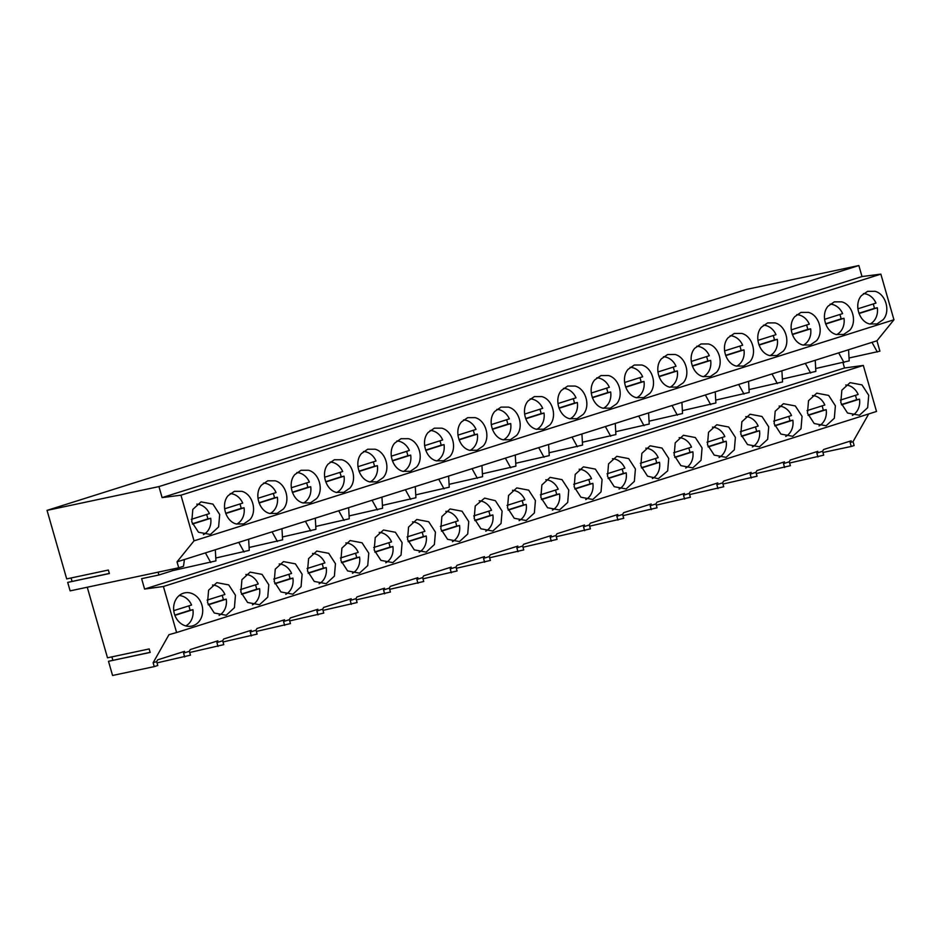 <?xml version="1.0" encoding="UTF-8"?>
<svg xmlns="http://www.w3.org/2000/svg" width="941" height="941" viewBox="0 0 941 941"><rect width="100%" height="100%" fill="white"/><g stroke="black" fill="none" stroke-linecap="round" stroke-linejoin="round"><path stroke-width="1.41" d="M192.846 625.789A16.973 14.433 78 0 0 202.127 605.804A16.973 14.433 78 0 0 184.636 592.877A16.973 14.433 78 0 0 183.495 593.183A16.973 14.433 78 0 0 174.214 613.167A16.973 14.433 78 0 0 191.705 626.094A16.973 14.433 78 0 0 192.846 625.789M863.32 365.426L876.518 411.476L176.602 632.528L163.405 586.49L863.32 365.426L844.512 368.002L144.596 589.054L163.405 586.49M859.427 415.252L867.661 407.7L868.708 395.267L861.98 384.893L850.076 382.646L841.842 390.197L840.795 402.63L847.523 413.005L859.427 415.252M492.813 531.053L501.047 523.49L502.094 511.069L495.354 500.683L484.603 498.13L475.229 505.999L474.182 518.42L480.91 528.795L492.813 531.053M459.479 541.581L467.712 534.018L468.759 521.596L462.031 511.21L450.127 508.963L441.894 516.527L440.847 528.948L447.587 539.322L459.479 541.581M416.804 519.491L408.57 527.054L407.524 539.475L414.252 549.85L426.155 552.108L434.389 544.545L435.436 532.112L428.696 521.737L416.804 519.491M383.469 530.018L375.236 537.57L374.189 550.003L380.929 560.377L392.82 562.624L401.054 555.072L402.101 542.639L395.373 532.265L383.469 530.018M326.162 583.679L334.396 576.127L335.443 563.694L328.715 553.32L316.811 551.073L308.577 558.625L307.531 571.058L314.27 581.432L326.162 583.679M259.504 604.734L267.738 597.182L268.785 584.749L262.057 574.375L250.153 572.128L241.919 579.68L240.872 592.112L247.612 602.487L259.504 604.734M216.83 582.655L208.596 590.207L207.549 602.64L214.277 613.014L226.181 615.261L234.415 607.71L235.462 595.277L228.722 584.902L216.83 582.655M283.488 561.601L275.254 569.152L274.207 581.585L280.936 591.96L292.839 594.206L301.073 586.655L302.12 574.222L295.38 563.847L283.488 561.601M359.497 573.151L367.731 565.6L368.778 553.167L362.038 542.792L350.146 540.546L341.912 548.097L340.865 560.53L347.594 570.905L359.497 573.151M559.472 509.998L567.705 502.435L568.752 490.014L562.012 479.639L550.12 477.381L541.887 484.944L540.84 497.366L547.568 507.74L559.472 509.998M726.111 457.361L734.345 449.798L735.392 437.377L728.663 427.002L716.76 424.756L708.526 432.307L707.479 444.74L714.219 455.115L726.111 457.361M683.437 435.271L675.203 442.835L674.156 455.268L680.884 465.642L692.788 467.889L701.021 460.325L702.068 447.904L695.328 437.53L683.437 435.271M650.102 445.799L641.868 453.362L640.821 465.783L647.561 476.17L658.312 478.722L667.687 470.853L668.733 458.432L662.005 448.057L650.102 445.799M592.795 499.471L601.028 491.908L602.075 479.487L595.347 469.112L583.444 466.854L575.21 474.417L574.163 486.838L580.903 497.213L592.795 499.471M526.137 520.526L534.37 512.963L535.417 500.541L528.689 490.167L516.785 487.909L508.552 495.472L507.505 507.893L514.245 518.268L526.137 520.526M626.13 488.944L634.363 481.38L635.41 468.959L628.67 458.585L616.778 456.326L608.545 463.889L607.498 476.311L614.226 486.697L626.13 488.944M783.418 403.701L775.184 411.252L774.137 423.685L780.877 434.06L792.769 436.306L801.003 428.755L802.05 416.322L795.321 405.947L783.418 403.701M826.104 425.779L834.338 418.227L835.385 405.794L828.645 395.42L816.753 393.173L808.519 400.725L807.472 413.158L814.2 423.532L826.104 425.779M750.095 414.228L741.861 421.78L740.814 434.213L747.542 444.587L759.446 446.834L767.68 439.282L768.726 426.849L761.987 416.475L750.095 414.228M87.254 587.219L107.497 657.806L149.172 648.949L150.172 652.442L108.497 661.3L150.137 652.325M176.602 632.528L168.957 634.693L153.124 662.735L154.242 666.616L112.567 675.473L108.497 661.3M158.1 572.163L158.911 574.998L141.621 578.68L144.596 589.054M67.705 582.397L70.128 590.866L178.731 567.776L183.507 566.27L184.424 559.519L876.941 340.783L893.95 319.775L880.858 274.125L862.015 276.548L162.099 497.613L158.947 486.591L858.851 265.527L746.966 289.322L47.05 510.375L66.693 578.903L108.368 570.046L109.379 573.54L67.705 582.397L109.344 573.422M112.849 660.253L111.885 656.877M72.045 581.35L71.081 577.974M158.911 574.998L172.979 570.552L172.215 569.164M876.941 340.783L879.917 351.169L849.029 358.003M848.559 349.746L849.194 360.874L815.694 368.531M815.235 360.274L815.859 371.401L782.371 379.058M781.9 370.801L782.536 381.928L749.036 389.586M748.577 381.328L749.201 392.456L715.713 400.113M715.242 391.856L715.878 402.983L682.378 410.641M681.919 402.383L682.543 413.511L649.055 421.168M648.584 412.911L649.219 424.038L615.72 431.696M615.261 423.438L615.885 434.566L582.397 442.223M581.926 433.966L582.561 445.093L549.062 452.75M548.603 444.493L549.226 455.62L515.739 463.278M515.268 455.021L515.903 466.148L482.404 473.805M481.945 465.548L482.568 476.675L449.08 484.333M448.61 476.075L449.245 487.203L415.746 494.86M415.287 486.603L415.91 497.73L382.422 505.388M381.952 497.13L382.587 508.258L349.087 515.915M348.629 507.658L349.252 518.785L315.764 526.442M315.294 518.185L315.929 529.312L282.429 536.97M281.971 528.701L282.594 539.828L249.106 547.486M248.636 539.228L249.271 550.356L215.771 558.013M215.313 549.756L215.936 560.883L172.979 570.552M844.512 368.002L842.995 362.732M850.146 442.576L853.028 441.67L854.146 445.552L851.264 446.457L850.146 442.576L851.146 440.823L823.587 449.516L822.587 451.28L816.823 453.103L817.811 451.339L790.252 460.043L789.264 461.808L786.37 462.725L783.488 463.631L784.488 461.866L756.929 470.571L755.929 472.335L753.047 473.252L750.165 474.158L751.153 472.394L723.594 481.098L722.606 482.862L719.712 483.78L716.83 484.686L717.83 482.921L690.271 491.625L689.271 493.39L683.507 495.213L684.495 493.449L656.936 502.153L655.948 503.917L650.172 505.74L651.172 503.976L623.612 512.68L622.613 514.445L616.849 516.268L617.837 514.504L590.278 523.208L589.289 524.972L583.514 526.795L584.514 525.031L556.954 533.735L555.955 535.5L550.191 537.323L551.179 535.558L523.619 544.263L522.631 546.027L516.856 547.85L517.856 546.086L490.296 554.79L489.296 556.554L483.533 558.378L484.521 556.613L456.961 565.318L455.973 567.082L450.198 568.905L451.198 567.141L423.638 575.845L422.638 577.609L416.875 579.433L417.863 577.668L390.303 586.372L389.315 588.125L386.422 589.042L383.54 589.948L384.54 588.196L356.98 596.9L355.98 598.652L353.098 599.57L350.217 600.476L351.205 598.723L323.645 607.427L322.657 609.18L319.764 610.097L316.882 611.003L317.882 609.25L290.322 617.943L289.322 619.707L286.44 620.625L283.559 621.53L284.547 619.778L256.987 628.47L255.999 630.235L253.105 631.152L250.224 632.058L251.223 630.294L223.664 638.998L222.664 640.762L219.782 641.68L216.901 642.585L217.889 640.821L190.329 649.525L189.341 651.29L186.447 652.207L183.566 653.113L184.565 651.348L157.665 659.853L156.665 661.605L153.124 662.735M868.696 413.946L853.028 441.67M156.665 661.605L157.782 665.487L154.242 666.616M822.587 451.28L823.704 455.162L789.605 463.007M756.282 473.535L790.381 465.689L789.264 461.808M722.947 484.062L757.046 476.217L755.929 472.335M689.624 494.59L723.723 486.744L722.606 482.862M656.289 505.117L690.388 497.271L689.271 493.39M622.966 515.644L657.065 507.799L655.948 503.917M589.631 526.172L623.73 518.326L622.613 514.445M556.307 536.699L590.407 528.854L589.289 524.972M522.973 547.227L557.072 539.381L555.955 535.5M489.649 557.754L523.749 549.909L522.631 546.027M456.314 568.282L490.414 560.436L489.296 556.554M422.991 578.809L457.079 570.964L455.973 567.082M389.656 589.337L423.756 581.491L422.638 577.609M356.333 599.864L390.421 592.018L389.315 588.125M322.998 610.38L357.098 602.534L355.98 598.652M289.675 620.907L323.763 613.062L322.657 609.18M256.34 631.435L290.44 623.589L289.322 619.707M223.017 641.962L257.105 634.116L255.999 630.235M189.682 652.489L223.782 644.644L222.664 640.762M157.029 662.876L190.447 655.171L189.341 651.29M851.264 446.457L822.94 452.48M184.683 656.994L183.566 653.113M158.947 486.591L47.05 510.375M178.731 567.776L177.026 561.848L194.034 540.84L180.954 495.189L162.099 497.613M177.026 561.848L184.424 559.519M205.409 552.885L210.737 562.53M862.015 276.548L858.851 265.527M880.858 274.125L180.954 495.189M893.95 319.775L194.034 540.84M201.045 501.871L192.811 509.422L191.752 521.855L198.492 532.23L210.396 534.476L218.63 526.925L219.676 514.492L212.937 504.117L201.045 501.871M783.194 351.228C790.758 342.818 785.794 325.527 775.066 322.904L767.633 322.916L761.422 327.209C753.859 335.619 758.822 352.91 769.55 355.545L776.984 355.522L783.194 351.228M800.967 312.388L794.757 316.682C787.194 325.092 792.146 342.383 802.873 345.018L810.319 344.994L816.529 340.701C824.093 332.291 819.129 315 808.401 312.377L800.967 312.388M416.581 467.03C424.132 458.62 419.18 441.329 408.453 438.694L401.019 438.706L394.808 442.999C387.245 451.409 392.197 468.7 402.924 471.335L410.37 471.323L416.581 467.03M367.684 449.233L361.473 453.527C353.91 461.937 358.874 479.228 369.601 481.863L377.035 481.851L383.246 477.546C390.809 469.147 385.845 451.856 375.118 449.222L367.684 449.233M475.111 417.639L467.677 417.651L461.466 421.944C453.903 430.355 458.855 447.645 469.583 450.28L477.028 450.269L483.239 445.975C490.79 437.565 485.838 420.274 475.111 417.639M428.131 432.472C420.568 440.882 425.532 458.173 436.259 460.808L443.693 460.796L449.904 456.503C457.467 448.092 452.503 430.802 441.776 428.167L434.342 428.179L428.131 432.472M277.054 513.421L283.265 509.128C290.816 500.718 285.864 483.427 275.137 480.804L267.703 480.816L261.492 485.109C253.929 493.519 258.881 510.81 269.608 513.445L277.054 513.421M241.802 491.331L234.368 491.343L228.157 495.636C220.594 504.047 225.558 521.338 236.285 523.972L243.719 523.949L249.93 519.655C257.493 511.245 252.529 493.954 241.802 491.331M349.923 488.073C357.474 479.675 352.522 462.384 341.795 459.749L334.361 459.761L328.15 464.054C320.587 472.464 325.539 489.755 336.266 492.39L343.712 492.378L349.923 488.073M301.026 470.288L294.815 474.582C287.252 482.992 292.216 500.283 302.943 502.917L310.377 502.906L316.588 498.601C324.151 490.202 319.187 472.9 308.46 470.277L301.026 470.288M675.085 354.475L667.651 354.498L661.441 358.792C653.877 367.202 658.829 384.493 669.557 387.116L677.002 387.104L683.213 382.811C690.776 374.4 685.813 357.11 675.085 354.475M628.106 369.319C620.542 377.729 625.506 395.02 636.234 397.643L643.668 397.631L649.878 393.338C657.441 384.928 652.478 367.637 641.75 365.002L634.316 365.026L628.106 369.319M734.309 333.443L728.099 337.737C720.535 346.147 725.487 363.438 736.215 366.073L743.661 366.049L749.871 361.756C757.434 353.345 752.471 336.055 741.743 333.42L734.309 333.443M702.892 376.588L710.326 376.576L716.536 372.283C724.1 363.873 719.136 346.582 708.408 343.947L700.974 343.971L694.764 348.264C687.201 356.674 692.164 373.965 702.892 376.588M549.897 424.92C557.448 416.51 552.496 399.219 541.769 396.584L534.335 396.596L528.124 400.901C520.561 409.3 525.513 426.591 536.241 429.225L543.686 429.214L549.897 424.92M501 407.124L494.79 411.429C487.226 419.827 492.19 437.118 502.917 439.753L510.351 439.741L516.562 435.448C524.125 427.038 519.161 409.747 508.434 407.112L501 407.124M608.427 375.53L600.993 375.553L594.783 379.846C587.219 388.257 592.171 405.547 602.899 408.171L610.344 408.159L616.555 403.865C624.118 395.455 619.154 378.164 608.427 375.53M561.448 390.374C553.884 398.772 558.848 416.075 569.576 418.698L577.009 418.686L583.22 414.393C590.783 405.983 585.82 388.692 575.092 386.057L567.658 386.069L561.448 390.374M834.291 301.861L828.08 306.154C820.517 314.565 825.48 331.855 836.208 334.49L843.642 334.467L849.852 330.173C857.416 321.763 852.452 304.472 841.725 301.849L834.291 301.861M883.187 319.646C890.739 311.236 885.787 293.945 875.059 291.322L867.626 291.334L861.415 295.627C853.852 304.037 858.804 321.328 869.531 323.963L876.977 323.939L883.187 319.646M871.989 342.348L877.318 351.993M838.666 352.875L843.995 362.52M817.929 456.985L816.823 453.103M238.743 542.357L244.072 552.002M218.006 646.467L216.901 642.585M272.067 531.83L277.395 541.475M251.341 635.94L250.224 632.058M305.402 521.302L310.73 530.947M284.664 625.412L283.559 621.53M338.725 510.775L344.053 520.42M317.999 614.885L316.882 611.003M372.06 500.247L377.388 509.893M351.322 604.357L350.217 600.476M405.383 489.732L410.711 499.365M384.657 593.842L383.54 589.948M438.718 479.204L444.046 488.838M417.98 583.314L416.875 579.433M472.041 468.677L477.369 478.31M451.315 572.787L450.198 568.905M505.376 458.149L510.704 467.783M484.639 562.259L483.533 558.378M538.699 447.622L544.027 457.267M517.973 551.732L516.856 547.85M572.034 437.095L577.362 446.74M551.297 541.204L550.191 537.323M605.357 426.567L610.685 436.212M584.632 530.677L583.514 526.795M638.692 416.04L644.02 425.685M617.955 520.15L616.849 516.268M672.015 405.512L677.344 415.157M651.29 509.622L650.172 505.74M705.35 394.985L710.678 404.63M684.613 499.095L683.507 495.213M738.673 384.457L744.002 394.103M717.948 488.567L716.83 484.686M772.008 373.93L777.337 383.575M751.271 478.04L750.165 474.158M805.331 363.402L810.66 373.048M784.606 467.512L783.488 463.631M173.756 610.65L191.576 605.016A15.973 13.574 78 0 0 179.19 595.547M185.789 625.918A15.973 13.574 78 0 0 192.917 609.674L174.908 615.367M192.917 609.674L190 610.297A15.973 13.574 78 0 0 188.776 605.91M190 610.297L174.803 615.096M191.305 519.338L209.384 513.633A15.973 13.574 78 0 0 196.845 504.141M203.397 534.617A15.973 13.574 78 0 0 210.713 518.291L192.446 524.055M210.713 518.291L207.796 518.903A15.973 13.574 78 0 0 206.573 514.515M207.796 518.903L192.34 523.784M207.091 600.123L224.911 594.489A15.973 13.574 78 0 0 212.525 585.02M219.124 615.379A15.973 13.574 78 0 0 226.24 599.158L208.232 604.84M226.24 599.158L223.323 599.77A15.973 13.574 78 0 0 222.1 595.382M223.323 599.77L208.137 604.569M224.628 508.81L242.707 503.106A15.973 13.574 78 0 0 230.18 493.613M236.732 524.09A15.973 13.574 78 0 0 244.048 507.764L225.781 513.527M244.048 507.764L241.131 508.375A15.973 13.574 78 0 0 239.908 503.988M241.131 508.375L225.675 513.257M240.414 589.595L258.234 583.973A15.973 13.574 78 0 0 245.86 574.492M252.447 604.851A15.973 13.574 78 0 0 259.575 588.631L241.566 594.312M259.575 588.631L256.658 589.242A15.973 13.574 78 0 0 255.434 584.855M256.658 589.242L241.461 594.042M257.963 498.283L276.042 492.578A15.973 13.574 78 0 0 263.515 483.086M270.055 513.563A15.973 13.574 78 0 0 277.372 497.236L259.104 503M277.372 497.236L274.454 497.86A15.973 13.574 78 0 0 273.231 493.46M274.454 497.86L259.01 502.729M273.749 579.068L291.569 573.445A15.973 13.574 78 0 0 279.183 563.965M285.782 594.324A15.973 13.574 78 0 0 292.898 578.103L274.89 583.785M292.898 578.103L289.981 578.715A15.973 13.574 78 0 0 288.758 574.328M289.981 578.715L274.796 583.514M291.287 487.756L309.366 482.051A15.973 13.574 78 0 0 296.838 472.558M303.39 503.035A15.973 13.574 78 0 0 310.706 486.709L292.439 492.472M310.706 486.709L307.789 487.332A15.973 13.574 78 0 0 306.566 482.933M307.789 487.332L292.333 492.214M307.072 568.54L324.892 562.918A15.973 13.574 78 0 0 312.518 553.437M319.105 583.808A15.973 13.574 78 0 0 326.233 567.576L308.225 573.257M326.233 567.576L323.316 568.188A15.973 13.574 78 0 0 322.093 563.8M323.316 568.188L308.119 572.987M324.621 477.228L342.7 471.523A15.973 13.574 78 0 0 330.173 462.031M336.713 492.519A15.973 13.574 78 0 0 344.03 476.181L325.762 481.957M344.03 476.181L341.113 476.805A15.973 13.574 78 0 0 339.901 472.406M341.113 476.805L325.668 481.686M340.407 558.013L358.227 552.391A15.973 13.574 78 0 0 345.841 542.91M352.44 573.281A15.973 13.574 78 0 0 359.556 557.048L341.548 562.73M359.556 557.048L356.639 557.66A15.973 13.574 78 0 0 355.416 553.273M356.639 557.66L341.454 562.459M357.945 466.701L376.024 460.996A15.973 13.574 78 0 0 363.497 451.504M370.048 481.992A15.973 13.574 78 0 0 377.365 465.654L359.097 471.429M377.365 465.654L374.447 466.277A15.973 13.574 78 0 0 373.224 461.878M374.447 466.277L358.991 471.159M373.73 547.486L391.55 541.863A15.973 13.574 78 0 0 379.176 532.383M385.763 562.753A15.973 13.574 78 0 0 392.891 546.521L374.883 552.202M392.891 546.521L389.974 547.144A15.973 13.574 78 0 0 388.751 542.745M389.974 547.144L374.777 551.944M391.28 456.173L409.359 450.468A15.973 13.574 78 0 0 396.831 440.976M403.371 471.465A15.973 13.574 78 0 0 410.688 455.126L392.421 460.902M410.688 455.126L407.771 455.75A15.973 13.574 78 0 0 406.559 451.351M407.771 455.75L392.326 460.631M407.065 536.958L424.885 531.336A15.973 13.574 78 0 0 412.499 521.855M419.098 552.226A15.973 13.574 78 0 0 426.214 535.994L408.206 541.687M426.214 535.994L423.297 536.617A15.973 13.574 78 0 0 422.074 532.218M423.297 536.617L408.112 541.416M424.603 445.658L442.682 439.941A15.973 13.574 78 0 0 430.155 430.46M436.706 460.937A15.973 13.574 78 0 0 444.023 444.599L425.755 450.374M444.023 444.599L441.106 445.222A15.973 13.574 78 0 0 439.882 440.823M441.106 445.222L425.65 450.104M440.388 526.431L458.208 520.808A15.973 13.574 78 0 0 445.834 511.328M452.421 541.698A15.973 13.574 78 0 0 459.549 525.466L441.541 531.159M459.549 525.466L456.632 526.09A15.973 13.574 78 0 0 455.409 521.69M456.632 526.09L441.435 530.889M457.938 435.13L476.017 429.414A15.973 13.574 78 0 0 463.49 419.933M470.03 450.41A15.973 13.574 78 0 0 477.346 434.072L459.079 439.847M477.346 434.072L474.429 434.695A15.973 13.574 78 0 0 473.217 430.296M474.429 434.695L458.985 439.576M473.723 515.903L491.543 510.281A15.973 13.574 78 0 0 479.157 500.8M485.756 531.171A15.973 13.574 78 0 0 492.872 514.939L474.864 520.632M492.872 514.939L489.955 515.562A15.973 13.574 78 0 0 488.732 511.163M489.955 515.562L474.77 520.361M491.261 424.603L509.34 418.886A15.973 13.574 78 0 0 496.813 409.406M503.364 439.882A15.973 13.574 78 0 0 510.681 423.544L492.414 429.319M510.681 423.544L507.764 424.168A15.973 13.574 78 0 0 506.54 419.768M507.764 424.168L492.308 429.049M507.046 505.388L524.866 499.753A15.973 13.574 78 0 0 512.492 490.273M519.079 520.644A15.973 13.574 78 0 0 526.207 504.411L508.199 510.104M526.207 504.411L523.29 505.035A15.973 13.574 78 0 0 522.067 500.636M523.29 505.035L508.093 509.834M524.596 414.075L542.675 408.359A15.973 13.574 78 0 0 530.148 398.878M536.688 429.355A15.973 13.574 78 0 0 544.004 413.017L525.737 418.792M544.004 413.017L541.087 413.64A15.973 13.574 78 0 0 539.875 409.241M541.087 413.64L525.643 418.522M540.381 494.86L558.201 489.226A15.973 13.574 78 0 0 545.815 479.745M552.414 510.116A15.973 13.574 78 0 0 559.53 493.884L541.522 499.577M559.53 493.884L556.613 494.507A15.973 13.574 78 0 0 555.39 490.108M556.613 494.507L541.428 499.306M557.919 403.548L575.998 397.831A15.973 13.574 78 0 0 563.471 388.351M570.023 418.827A15.973 13.574 78 0 0 577.339 402.489L559.072 408.265M577.339 402.489L574.422 403.113A15.973 13.574 78 0 0 573.198 398.725M574.422 403.113L558.966 407.994M573.704 484.333L591.524 478.698A15.973 13.574 78 0 0 579.15 469.218M585.737 499.589A15.973 13.574 78 0 0 592.865 483.356L574.857 489.049M592.865 483.356L589.948 483.98A15.973 13.574 78 0 0 588.725 479.581M589.948 483.98L574.751 488.779M591.254 393.02L609.333 387.304A15.973 13.574 78 0 0 596.806 377.823M603.346 408.3A15.973 13.574 78 0 0 610.662 391.962L592.395 397.737M610.662 391.962L607.745 392.585A15.973 13.574 78 0 0 606.533 388.198M607.745 392.585L592.301 397.467M607.039 473.805L624.859 468.171A15.973 13.574 78 0 0 612.473 458.69M619.072 489.061A15.973 13.574 78 0 0 626.188 472.829L608.18 478.522M626.188 472.829L623.271 473.452A15.973 13.574 78 0 0 622.048 469.053M623.271 473.452L608.086 478.251M624.577 382.493L642.656 376.776A15.973 13.574 78 0 0 630.129 367.296M636.681 397.772A15.973 13.574 78 0 0 643.997 381.434L625.73 387.21M643.997 381.434L641.08 382.058A15.973 13.574 78 0 0 639.856 377.67M641.08 382.058L625.624 386.939M640.362 463.278L658.182 457.644A15.973 13.574 78 0 0 645.808 448.163M652.395 478.534A15.973 13.574 78 0 0 659.523 462.302L641.515 467.995M659.523 462.302L656.606 462.925A15.973 13.574 78 0 0 655.383 458.538M656.606 462.925L641.409 467.724M657.912 371.966L675.991 366.249A15.973 13.574 78 0 0 663.464 356.768M670.004 387.245A15.973 13.574 78 0 0 677.32 370.907L659.053 376.682M677.32 370.907L674.403 371.53A15.973 13.574 78 0 0 673.191 367.143M674.403 371.53L658.959 376.412M673.697 452.75L691.517 447.116A15.973 13.574 78 0 0 679.131 437.636M685.73 468.006A15.973 13.574 78 0 0 692.847 451.774L674.838 457.467M692.847 451.774L689.929 452.398A15.973 13.574 78 0 0 688.706 448.01M689.929 452.398L674.744 457.197M691.235 361.438L709.314 355.722A15.973 13.574 78 0 0 696.787 346.241M703.339 376.718A15.973 13.574 78 0 0 710.655 360.391L692.388 366.155M710.655 360.391L707.738 361.003A15.973 13.574 78 0 0 706.515 356.615M707.738 361.003L692.282 365.884M707.02 442.223L724.841 436.589A15.973 13.574 78 0 0 712.466 427.12M719.053 457.479A15.973 13.574 78 0 0 726.181 441.247L708.173 446.94M726.181 441.247L723.264 441.87A15.973 13.574 78 0 0 722.041 437.483M723.264 441.87L708.067 446.669M724.57 350.911L742.649 345.206A15.973 13.574 78 0 0 730.122 335.714M736.662 366.19A15.973 13.574 78 0 0 743.978 349.864L725.711 355.627M743.978 349.864L741.061 350.475A15.973 13.574 78 0 0 739.849 346.088M741.061 350.475L725.617 355.357M740.355 431.696L758.175 426.061A15.973 13.574 78 0 0 745.79 416.592M752.388 446.951A15.973 13.574 78 0 0 759.505 430.719L741.496 436.412M759.505 430.719L756.588 431.343A15.973 13.574 78 0 0 755.364 426.955M756.588 431.343L741.402 436.142M757.893 340.383L775.972 334.678A15.973 13.574 78 0 0 763.445 325.186M769.997 355.663A15.973 13.574 78 0 0 777.313 339.336L759.046 345.1M777.313 339.336L774.396 339.948A15.973 13.574 78 0 0 773.173 335.561M774.396 339.948L758.94 344.829M773.678 421.168L791.499 415.534A15.973 13.574 78 0 0 779.124 406.065M785.711 436.424A15.973 13.574 78 0 0 792.84 420.204L774.831 425.885M792.84 420.204L789.922 420.815A15.973 13.574 78 0 0 788.699 416.428M789.922 420.815L774.725 425.614M791.228 329.856L809.307 324.151A15.973 13.574 78 0 0 796.78 314.659M803.32 345.135A15.973 13.574 78 0 0 810.648 328.809L792.369 334.573M810.648 328.809L807.719 329.421A15.973 13.574 78 0 0 806.508 325.033M807.719 329.421L792.275 334.302M807.013 410.641L824.834 405.018A15.973 13.574 78 0 0 812.448 395.538M819.046 425.897A15.973 13.574 78 0 0 826.163 409.676L808.154 415.357M826.163 409.676L823.246 410.288A15.973 13.574 78 0 0 822.022 405.9M823.246 410.288L808.06 415.087M824.551 319.328L842.63 313.624A15.973 13.574 78 0 0 830.103 304.131M836.655 334.608A15.973 13.574 78 0 0 843.971 318.281L825.704 324.045M843.971 318.281L841.054 318.893A15.973 13.574 78 0 0 839.831 314.506M841.054 318.893L825.598 323.775M840.337 400.113L858.157 394.491A15.973 13.574 78 0 0 845.771 385.01M852.37 415.369A15.973 13.574 78 0 0 859.498 399.149L841.489 404.83M859.498 399.149L856.581 399.76A15.973 13.574 78 0 0 855.357 395.373M856.581 399.76L841.383 404.559M857.886 308.801L875.965 303.096A15.973 13.574 78 0 0 863.426 293.604M869.978 324.08A15.973 13.574 78 0 0 877.306 307.754L859.027 313.518M877.306 307.754L874.389 308.377A15.973 13.574 78 0 0 873.166 303.978M874.389 308.377L858.933 313.259"/></g></svg>
